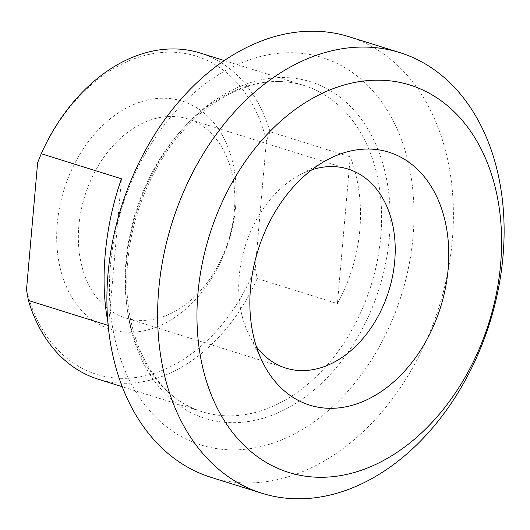 <?xml version="1.0" encoding="UTF-8"?>
<svg xmlns="http://www.w3.org/2000/svg" width="530" height="530" viewBox="0 0 530 530"><rect width="100%" height="100%" fill="white"/><g stroke="black" fill="none" stroke-linecap="round" stroke-linejoin="round"><path stroke-width="0.4" stroke-dasharray="2.65 1.99" d="M270.042 131.765L266.418 140.722L255.294 267.835L257.202 278.522L337.418 303.61C362.705 257.712 367.582 202.003 350.257 156.853L270.042 131.765A170.879 123.265 -72.6 0 0 200.234 53.033M350.257 156.853L337.418 303.61M107.815 321.531L108.624 325.566L108.16 325.42M108.624 325.566L121.463 178.809M26.5 289.791A166.698 120.25 107.4 0 0 132.228 377.917A166.698 120.25 107.4 0 0 255.294 267.835M266.418 140.722A166.698 120.25 107.4 0 0 160.689 52.596A166.698 120.25 107.4 0 0 37.623 162.677M235.638 206.7A119.614 86.291 -72.6 0 1 93.028 320.617A119.614 86.291 -72.6 0 1 110.71 118.455A119.614 86.291 -72.6 0 1 235.638 206.7M257.202 278.522A170.879 123.265 -72.6 0 1 98.216 379.215M311.792 169.819A104.271 75.22 107.4 0 0 298.662 175.569A104.271 75.22 107.4 0 0 239.229 276.044A104.271 75.22 107.4 0 0 248.928 334.596A104.271 75.22 107.4 0 0 256.44 346.799M244.383 449.354A202.964 146.412 107.4 0 0 413.029 236.784A202.964 146.412 107.4 0 0 279.038 53.252A202.964 146.412 107.4 0 0 110.392 265.822A202.964 146.412 107.4 0 0 244.383 449.354M78.864 225.886A104.271 75.22 107.4 0 0 125.478 317.947A104.271 75.22 107.4 0 0 234.34 210.966A104.271 75.22 107.4 0 0 187.726 118.912A104.271 75.22 107.4 0 0 78.864 225.886M349.065 36.729A230.861 166.539 -72.6 0 1 447.499 273.851A230.861 166.539 -72.6 0 1 260.442 482.34A230.861 166.539 -72.6 0 1 211.238 477.411M380.785 236.473A170.879 123.265 107.4 0 0 304.392 85.608A170.879 123.265 107.4 0 0 267.975 81.958A170.879 123.265 107.4 0 0 129.519 236.281A170.879 123.265 107.4 0 0 202.381 411.79A170.879 123.265 107.4 0 0 380.785 236.473M272.95 78.003A176.377 127.233 -72.6 0 1 389.384 237.486A176.377 127.233 -72.6 0 1 242.833 422.211A176.377 127.233 -72.6 0 1 126.398 262.728A176.377 127.233 -72.6 0 1 272.95 78.003M248.928 334.596L262.834 362.593M298.662 175.569L326.043 160.484M224.283 60.553L304.392 85.608C266.418 73.18 218.923 90.093 183.254 130.493C152.547 164.519 131.592 214.233 127.69 262.569C120.754 334.649 153.647 397.931 202.381 411.79L122.271 386.734M348.091 169.063L187.726 118.912M285.842 368.105L125.478 317.947"/><path stroke-width="0.79" d="M108.16 325.42L28.408 300.477L26.5 289.791L37.623 162.677L41.247 153.72L121.463 178.809C104.907 225.74 99.766 279.502 107.815 321.531M122.271 386.734L98.216 379.215A170.879 123.265 -72.6 0 1 28.408 300.477M41.247 153.72A170.879 123.265 -72.6 0 1 163.81 49.376A170.879 123.265 -72.6 0 1 200.234 53.033L224.283 60.553M256.44 346.799A104.271 75.22 107.4 0 0 285.842 368.105A104.271 75.22 107.4 0 0 388.755 291.036A104.271 75.22 107.4 0 0 348.091 169.063A104.271 75.22 107.4 0 0 325.87 166.837A104.271 75.22 107.4 0 0 311.792 169.819M360.619 149.387A132.52 95.599 -72.6 0 1 432.261 328.825A132.52 95.599 -72.6 0 1 262.834 362.593A132.52 95.599 -72.6 0 1 326.043 160.484A132.52 95.599 -72.6 0 1 360.619 149.387M261.952 493.271L211.238 477.411A230.861 166.539 -72.6 0 1 112.804 240.289A230.861 166.539 -72.6 0 1 299.861 31.8A230.861 166.539 -72.6 0 1 349.065 36.729L399.779 52.589A230.861 166.539 107.4 0 0 350.575 47.66A230.861 166.539 107.4 0 0 163.518 256.149A230.861 166.539 107.4 0 0 261.952 493.271A230.861 166.539 107.4 0 0 311.156 498.2A230.861 166.539 107.4 0 0 498.213 289.711A230.861 166.539 107.4 0 0 399.779 52.589M331.979 476.748A202.964 146.412 -72.6 0 1 226.926 192.251A202.964 146.412 -72.6 0 1 489.011 167.096A202.964 146.412 -72.6 0 1 331.979 476.748"/></g></svg>
